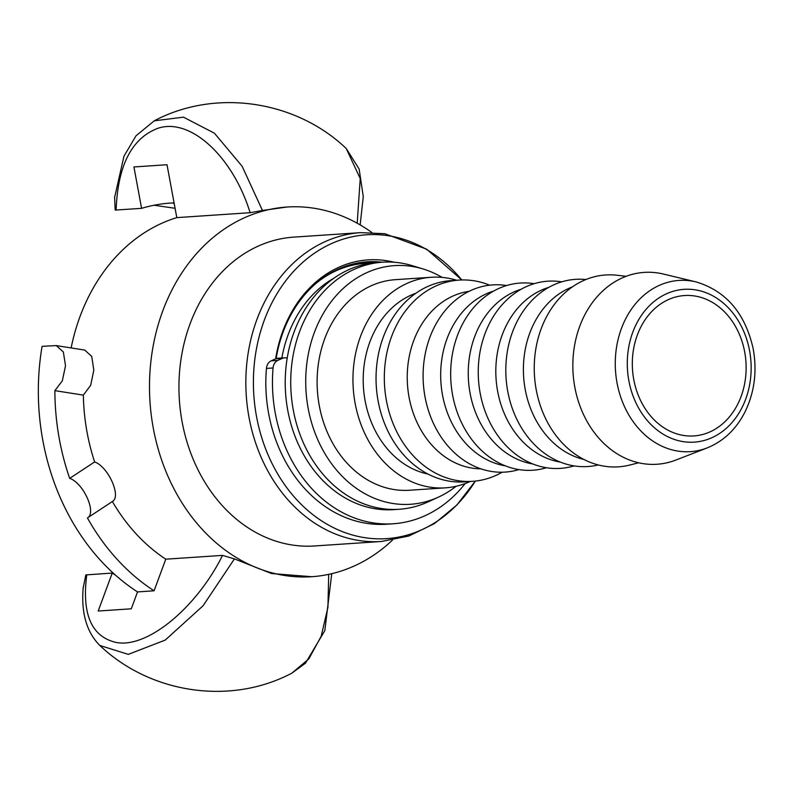 <?xml version="1.0" encoding="UTF-8"?>
<svg xmlns="http://www.w3.org/2000/svg" width="794" height="794" viewBox="0 0 794 794"><rect width="100%" height="100%" fill="white"/><g stroke="black" fill="none" stroke-linecap="round" stroke-linejoin="round"><path stroke-width="1.19" d="M502.145 472.212A100.838 81.474 -93.8 0 1 472.629 481.313A100.838 81.474 -93.8 0 1 422.924 464.798A100.838 81.474 -93.8 0 1 386.579 354.352A100.838 81.474 -93.8 0 1 459.14 280.093A100.838 81.474 -93.8 0 1 489.61 285.185M707.176 447.905L675.833 460.063A96.143 77.683 -93.8 0 1 609.653 448.501A96.143 77.683 -93.8 0 1 577.814 331.942A96.143 77.683 -93.8 0 1 663.367 274.039L696.05 281.9A85.802 69.326 86.2 0 0 625.672 318.811A85.802 69.326 86.2 0 0 648.112 437.593A85.802 69.326 86.2 0 0 707.176 447.905C723.88 441.117 736.653 428.8 745.487 410.955C754.707 391.323 757.228 370.361 753.04 348.06C744.901 312.945 725.905 290.892 696.05 281.9M659.238 424.403A70.348 56.84 -93.8 0 1 633.89 347.345A70.348 56.84 -93.8 0 1 684.517 295.537A70.348 56.84 -93.8 0 1 719.195 307.07A70.348 56.84 -93.8 0 1 744.554 384.127A70.348 56.84 -93.8 0 1 693.926 435.926A70.348 56.84 -93.8 0 1 659.238 424.403M638.634 462.783L629.771 465.036A96.143 77.683 -93.8 0 1 571.045 451.091A96.143 77.683 -93.8 0 1 537.945 339.018A96.143 77.683 -93.8 0 1 617.047 275.26L626.138 276.302M583.927 459.468A89.107 72.006 -93.8 0 1 557.507 446.327A89.107 72.006 -93.8 0 1 523.861 359.345A89.107 72.006 -93.8 0 1 572.365 286.892M598.299 464.947A93.801 75.787 -93.8 0 1 541.716 451.171A93.801 75.787 -93.8 0 1 509.311 342.254A93.801 75.787 -93.8 0 1 585.863 279.538M560.435 462.128A89.107 72.006 -93.8 0 1 529.935 448.183A89.107 72.006 -93.8 0 1 496.548 358.68A89.107 72.006 -93.8 0 1 548.714 287.388M574.072 465.889A93.801 75.787 -93.8 0 1 514.145 453.017A93.801 75.787 -93.8 0 1 482.276 342.095A93.801 75.787 -93.8 0 1 561.735 281.84M532.863 463.974A89.107 72.006 -93.8 0 1 502.364 450.029A89.107 72.006 -93.8 0 1 468.976 360.536A89.107 72.006 -93.8 0 1 521.142 289.244M546.5 467.735A93.801 75.787 -93.8 0 1 486.573 454.863A93.801 75.787 -93.8 0 1 454.704 343.941A93.801 75.787 -93.8 0 1 534.164 283.696M505.292 465.83A89.107 72.006 -93.8 0 1 474.792 451.875A89.107 72.006 -93.8 0 1 441.404 362.382A89.107 72.006 -93.8 0 1 493.57 291.09M518.929 469.591A93.801 75.787 -93.8 0 1 459.001 456.709A93.801 75.787 -93.8 0 1 427.132 345.797A93.801 75.787 -93.8 0 1 506.592 285.542M472.629 481.313L464.361 481.869A100.838 81.474 -93.8 0 1 414.647 465.353A100.838 81.474 -93.8 0 1 378.301 354.908A100.838 81.474 -93.8 0 1 450.873 280.649L459.14 280.093M428.026 474.068A92.868 75.033 -93.8 0 1 398.747 459.994A92.868 75.033 -93.8 0 1 363.791 368.267A92.868 75.033 -93.8 0 1 415.897 293.234M470.137 481.482A105.523 85.266 -93.8 0 1 445.374 487.844A105.523 85.266 -93.8 0 1 393.348 470.554A105.523 85.266 -93.8 0 1 355.315 354.968A105.523 85.266 -93.8 0 1 431.261 277.265A105.523 85.266 -93.8 0 1 456.649 280.262M445.374 487.844L409.525 490.245A105.523 85.266 -93.8 0 1 357.508 472.956A105.523 85.266 -93.8 0 1 319.476 357.379A105.523 85.266 -93.8 0 1 395.412 279.667L431.261 277.265M456.113 486.265A119.596 96.63 -93.8 0 1 438.447 497.113A119.596 96.63 -93.8 0 1 351.514 484.697A119.596 96.63 -93.8 0 1 312.806 336.904A119.596 96.63 -93.8 0 1 423.162 268.997A119.596 96.63 -93.8 0 1 442.109 277.394M438.447 497.113L428.145 501.858A123.814 100.044 -93.8 0 1 399.174 509.272A123.814 100.044 -93.8 0 1 338.135 488.985A123.814 100.044 -93.8 0 1 293.502 353.37A123.814 100.044 -93.8 0 1 382.609 262.189A123.814 100.044 -93.8 0 1 412.304 265.682L423.162 268.997M399.174 509.272L393.655 509.639A123.814 100.044 -93.8 0 1 332.617 489.362A123.814 100.044 -93.8 0 1 287.994 353.737A123.814 100.044 -93.8 0 1 377.09 262.566L382.609 262.189M282.366 358.352L277.831 360.387L271.211 360.833L275.746 358.799L282.366 358.352A9.379 7.583 -93.8 0 1 284.51 357.816A9.379 7.583 -93.8 0 1 287.18 358.223M465.145 483.566A137.888 111.408 -93.8 0 1 393.219 523.772A137.888 111.408 -93.8 0 1 273.057 367.969A9.379 7.583 -93.8 0 1 277.831 360.387M271.211 360.833A9.379 7.583 86.2 0 0 266.437 368.416A137.888 111.408 86.2 0 0 386.609 524.219L393.219 523.772M284.51 357.816L277.89 358.263A9.379 7.583 86.2 0 0 275.746 358.799M352.963 264.015A124.291 100.421 -93.8 0 1 359.97 263.241A124.291 100.421 -93.8 0 1 370.064 263.191M357.667 263.866A124.291 100.421 86.2 0 0 354.471 263.797M154.076 590.805A220.414 178.094 -93.8 0 1 87.429 517.946L112.371 501.52A185.26 149.689 86.2 0 0 165.777 559.184L154.076 590.805L137.531 591.917L131.288 608.809L98.198 611.023L112.242 573.06A196.981 159.157 86.2 0 0 115.458 575.104M133.928 166.958L167.018 164.735L176.804 217.625L250.12 212.703L262.457 210.479L242.11 166.234L214.43 133.213L183.493 117.165L154.215 120.837L135.992 135.814L123.963 156.2L114.624 197.398L115.17 210.082L141.59 208.346L133.928 166.958M174.075 202.897A196.981 159.157 86.2 0 0 170.373 203.085A196.981 159.157 86.2 0 0 141.59 208.346M174.223 203.701L173.549 203.403L174.134 203.185M94.635 461.939L69.693 478.365A220.414 178.094 -93.8 0 1 54.875 390.638L83.35 395.124A185.26 149.689 86.2 0 0 94.635 461.939C108.262 466.693 121.661 496.578 112.371 501.52M137.531 591.917A220.414 178.094 -93.8 0 1 42.082 346.343L56.255 345.598L63.351 351.95L65.515 365.736L62.319 380.852L54.875 390.638M69.693 478.365C83.509 483 96.898 512.884 87.429 517.946M112.242 573.06L85.821 574.916L83.211 587.907M165.777 559.184L222.548 555.383L234.419 558.907L203.066 605.772L165.212 640.103L128.291 654.365L99.865 645.482C150.145 693.47 230.369 705.727 291.874 673.133L291.616 673.262M56.255 345.589L84.74 350.085L91.737 356.427L93.811 370.193L90.675 385.328L83.35 395.124M392.444 540.168A185.26 149.689 -93.8 0 1 311.744 576.712L271.548 573.536L234.419 558.907M328.696 574.37L327.942 607.301L321.173 636.292L308.826 658.891L291.874 673.133M154.046 205.239L175.077 208.296M114.683 196.644L114.624 197.398M262.457 210.479L286.962 207.026A185.26 149.689 -93.8 0 1 314.126 208.256A185.26 149.689 -93.8 0 1 371.82 232.473M360.158 224.9L363.275 196.604L359.156 169.082L346.234 148.518L360.238 178.581L357.201 223.223M176.804 217.625A185.26 149.689 86.2 0 0 71.132 347.941M311.744 576.712A185.26 149.689 -93.8 0 1 149.997 401.883A185.26 149.689 -93.8 0 1 286.962 207.026M314.503 545.974A154.77 125.055 -93.8 0 1 291.815 544.942A154.77 125.055 -93.8 0 1 178.948 385.884A154.77 125.055 -93.8 0 1 293.8 237.118L360.684 232.642A154.77 125.055 86.2 0 0 245.842 381.398A154.77 125.055 86.2 0 0 358.699 540.466A154.77 125.055 86.2 0 0 381.388 541.488L314.503 545.974M381.388 541.488L408.87 536.01L434.457 523.593L456.917 504.964L475.308 481.085A152.259 123.02 -93.8 0 1 263.876 444.124A152.259 123.02 -93.8 0 1 388.693 235.788A152.259 123.02 -93.8 0 1 461.82 279.974L426.666 249.187L384.802 233.724L360.684 232.642M376.217 262.625A125.224 101.185 86.2 0 0 364.049 262.08M394.161 262.248A127.1 102.694 86.2 0 0 275.627 358.848M276.123 358.64A125.224 101.185 -93.8 0 1 367.076 261.822A125.224 101.185 -93.8 0 1 382.261 262.219M480.906 468.847A89.107 72.006 -93.8 0 1 407.481 384.624A89.107 72.006 -93.8 0 1 469.016 291.348M636.57 323.585A76.571 61.863 -93.8 0 1 721.845 301.879A76.571 61.863 -93.8 0 1 741.874 407.878A76.571 61.863 -93.8 0 1 656.598 429.584A76.571 61.863 -93.8 0 1 636.57 323.585M371.076 263.191L364.962 263.38A123.814 100.044 86.2 0 0 315.526 283.805M281.86 357.995A119.13 96.253 -93.8 0 1 294.088 321.153A119.13 96.253 -93.8 0 1 333.768 278.287M266.437 368.416L273.057 367.969M222.548 555.383C196.723 607.44 147.674 648.39 116.39 642.505C91.538 636.887 81.673 614.308 86.774 574.767M116.123 210.053C117.77 165.569 131.655 138.335 157.758 128.35C190.411 117.115 232.989 156.914 250.12 212.703M364.962 263.38L352.079 264.243M99.836 645.453C83.221 628.878 81.584 605.147 83.261 587.203M291.864 673.143L305.482 663.198L324.825 630.615L331.753 573.675M154.215 120.837C215.72 88.243 295.944 100.501 346.224 148.498"/></g></svg>
